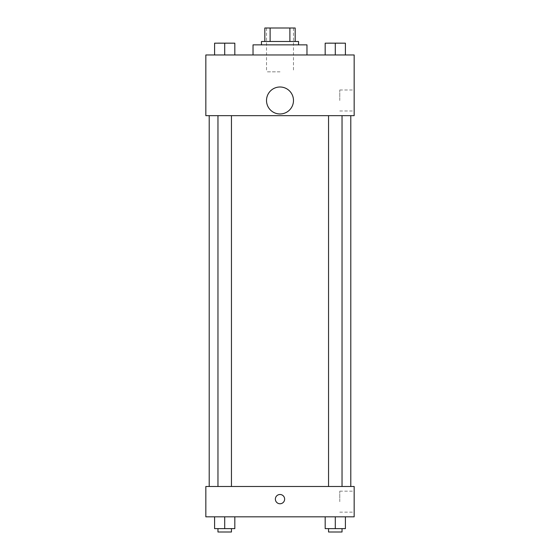 <?xml version="1.0" encoding="UTF-8"?>
<svg xmlns="http://www.w3.org/2000/svg" width="560" height="560" viewBox="0 0 560 560"><rect width="100%" height="100%" fill="white"/><g stroke="black" fill="none" stroke-linecap="round" stroke-linejoin="round"><path stroke-width="0.42" stroke-dasharray="2.8 2.1" d="M280 71.827L266.518 71.827L280 71.827M280 28L266.518 28L280 28M289.891 41.482L289.891 28L295.169 28L295.169 41.482L270.109 41.482L295.169 41.482M289.891 28L264.831 28M270.109 41.482L264.831 41.482L270.109 41.482L270.109 28M298.543 41.482L261.457 41.482M261.457 44.856L298.543 44.856L261.457 44.856M253.029 44.856L306.971 44.856M280 54.971L253.029 54.971L280 54.971M214.599 54.971L234.822 54.971L214.599 54.971L234.822 54.971L214.599 54.971L234.822 54.971L224.714 54.971L224.714 43.169L214.599 43.169L231.455 43.169L214.599 43.169L214.599 54.971L224.714 54.971L214.599 54.971L214.599 43.169L214.599 54.971L234.822 54.971L224.714 54.971L224.714 43.169L234.822 43.169L217.966 43.169L234.822 43.169L234.822 54.971L234.822 43.169M325.178 54.971L345.401 54.971L325.178 54.971L345.401 54.971L325.178 54.971L345.401 54.971L335.286 54.971L335.286 43.169L325.178 43.169L342.034 43.169L325.178 43.169L325.178 54.971L335.286 54.971L325.178 54.971L325.178 43.169L325.178 54.971L345.401 54.971L335.286 54.971L335.286 43.169L345.401 43.169L328.545 43.169L345.401 43.169L345.401 54.971L345.401 43.169M354.165 54.971L205.835 54.971L205.835 115.654L354.165 115.654L354.165 54.971M205.835 103.012L205.835 107.646L205.835 103.012M280 115.654L209.202 115.654L280 115.654M335.286 115.654L342.034 115.654L335.286 115.654M224.714 115.654L217.966 115.654L224.714 115.654M354.165 100.485L354.165 89.985L354.165 100.485M280 86.996A13.482 13.482 0 0 0 268.324 107.226A13.482 13.482 0 0 0 291.676 107.226A13.482 13.482 0 0 0 280 86.996A13.482 13.482 0 0 0 268.324 107.226A13.482 13.482 0 0 0 291.676 107.226A13.482 13.482 0 0 0 280 86.996M280 113.967A13.482 13.482 0 0 1 268.324 93.737A13.482 13.482 0 0 1 291.676 93.737A13.482 13.482 0 0 1 280 113.967M339.766 100.485L339.766 89.985L339.766 100.485M280 486.486L209.202 486.486L280 486.486M335.286 486.486L342.034 486.486L335.286 486.486M224.714 486.486L217.966 486.486L224.714 486.486M354.165 486.486L205.835 486.486L205.835 516.831L354.165 516.831L354.165 486.486M205.835 499.128L205.835 503.762L205.835 499.128M345.401 528.626L335.286 528.626L345.401 528.626L345.401 516.831L325.178 516.831L345.401 516.831L325.178 516.831L345.401 516.831L325.178 516.831L345.401 516.831L325.178 516.831L345.401 516.831L345.401 528.626L325.178 528.626L325.178 516.831L325.178 528.626L342.034 528.626L335.286 528.626L335.286 516.831L335.286 528.626L325.178 528.626L325.178 516.831M234.822 528.626L224.714 528.626L234.822 528.626L234.822 516.831L214.599 516.831L234.822 516.831L214.599 516.831L234.822 516.831L214.599 516.831L234.822 516.831L214.599 516.831L234.822 516.831L234.822 528.626L214.599 528.626L214.599 516.831L214.599 528.626L231.455 528.626L224.714 528.626L224.714 516.831L224.714 528.626L214.599 528.626L214.599 516.831M354.165 501.662L354.165 491.162L354.165 501.662M280 494.494A4.634 4.634 0 0 0 275.989 501.445A4.634 4.634 0 0 0 284.011 501.445A4.634 4.634 0 0 0 280 494.494A4.634 4.634 0 0 0 275.989 501.445A4.634 4.634 0 0 0 284.011 501.445A4.634 4.634 0 0 0 280 494.494M280 503.762A4.634 4.634 0 0 1 275.989 496.811A4.634 4.634 0 0 1 284.011 496.811A4.634 4.634 0 0 1 280 503.762M339.766 501.662L339.766 491.162L339.766 501.662M328.545 528.626L328.545 532L342.034 532L328.545 532L342.034 532L342.034 528.626L328.545 528.626L342.034 528.626M335.286 528.626L335.286 516.831M217.966 528.626L217.966 532L231.455 532L217.966 532L231.455 532L231.455 528.626L217.966 528.626L231.455 528.626M224.714 528.626L224.714 516.831M335.286 54.971L335.286 43.169M328.545 43.169L342.034 43.141M224.714 54.971L224.714 43.169M217.966 43.169L231.455 43.141M266.518 28L266.518 71.827M293.482 28L293.482 71.827M339.766 110.978L354.165 110.978M339.766 89.985L354.165 89.985M231.455 486.486L231.455 115.654M217.966 486.486L217.966 115.654M342.034 486.486L342.034 115.654M328.545 486.486L328.545 115.654M339.766 512.155L354.165 512.155M339.766 491.162L354.165 491.162"/><path stroke-width="0.84" d="M270.109 41.482L270.109 28L264.831 28L264.831 41.482L264.831 28M270.109 28L295.169 28L295.169 41.482M289.891 41.482L289.891 28M261.457 44.856L261.457 41.482L298.543 41.482L298.543 44.856M306.971 54.971L306.971 44.856L253.029 44.856L253.029 54.971M205.835 54.971L354.165 54.971L354.165 115.654L205.835 115.654L205.835 54.971M280 113.967A13.482 13.482 0 0 1 268.324 93.737A13.482 13.482 0 0 1 291.676 93.737A13.482 13.482 0 0 1 280 113.967M205.835 486.486L354.165 486.486L354.165 516.831L205.835 516.831L205.835 486.486M280 503.762A4.634 4.634 0 0 1 275.989 496.811A4.634 4.634 0 0 1 284.011 496.811A4.634 4.634 0 0 1 280 503.762M325.178 516.831L325.178 528.626L345.401 528.626L345.401 516.831L345.401 528.626M335.286 528.626L335.286 516.831M342.034 528.626L342.034 532L328.545 532L328.545 528.626M214.599 516.831L214.599 528.626L234.822 528.626L234.822 516.831L234.822 528.626M224.714 528.626L224.714 516.831M231.455 528.626L231.455 532L217.966 532L217.966 528.626M325.178 54.971L325.178 43.169L345.401 43.169L345.401 54.971L345.401 43.169M335.286 54.971L335.286 43.169L328.545 43.141M342.034 43.169L335.286 43.141M214.599 54.971L214.599 43.169L234.822 43.169L234.822 54.971L234.822 43.169M224.714 54.971L224.714 43.169L217.966 43.141M231.455 43.169L224.714 43.141M350.798 486.486L350.798 115.654M209.202 486.486L209.202 115.654M328.545 115.654L328.545 486.486M342.034 115.654L342.034 486.486M231.455 486.486L231.455 115.654M217.966 486.486L217.966 115.654"/></g></svg>
